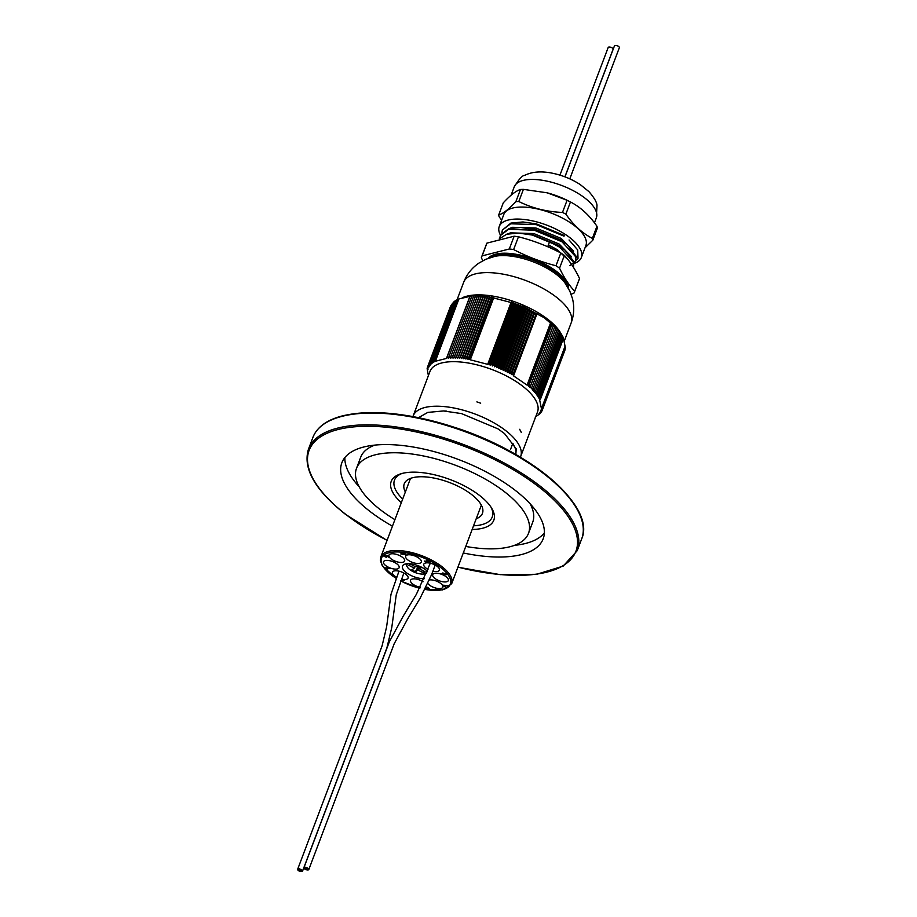 <?xml version="1.0" encoding="UTF-8"?>
<svg xmlns="http://www.w3.org/2000/svg" width="917" height="917" viewBox="0 0 917 917"><rect width="100%" height="100%" fill="white"/><g stroke="black" fill="none" stroke-linecap="round" stroke-linejoin="round"><path stroke-width="1.38" d="M392.442 526.198A107.598 44.28 20.7 0 1 341.858 462.776A107.598 44.28 20.7 0 1 458.168 459.383A107.598 44.28 20.7 0 1 543.173 538.841A107.598 44.28 20.7 0 1 521.303 554.602A107.598 44.28 20.7 0 1 463.291 552.962M544.366 532.926A107.598 44.28 20.7 0 1 525.51 543.472A107.598 44.28 20.7 0 1 514.368 545.374M359.143 486.721A107.598 44.28 20.7 0 1 344.872 457.549M394.906 519.664A91.929 37.826 20.7 0 1 356.518 468.312A91.929 37.826 20.7 0 1 455.887 465.412A91.929 37.826 20.7 0 1 528.513 533.304L532.72 522.174A91.929 37.826 -159.3 0 0 530.095 503.754M374.87 445.1A91.929 37.826 -159.3 0 0 360.725 457.182L356.518 468.312M528.513 533.304A91.929 37.826 20.7 0 1 509.829 546.773A91.929 37.826 20.7 0 1 465.756 546.44M401.314 502.688A54.848 22.57 20.7 0 1 400.339 473.974A54.848 22.57 20.7 0 1 450.488 479.694A54.848 22.57 20.7 0 1 491.89 508.568A54.848 22.57 20.7 0 1 482.674 528.226A54.848 22.57 20.7 0 1 472.163 529.464M401.829 473.527A52.235 21.492 -159.3 0 0 394.493 480.118A52.235 21.492 -159.3 0 0 402.701 499.043A52.235 21.492 -159.3 0 1 394.493 480.118A52.235 21.492 -159.3 0 1 401.829 473.527M473.55 525.819A52.235 21.492 -159.3 0 0 481.597 524.696A52.235 21.492 -159.3 0 0 492.223 517.039A52.235 21.492 -159.3 0 0 491.076 507.25A52.235 21.492 -159.3 0 1 492.223 517.039L492.223 517.039A52.235 21.492 -159.3 0 1 473.55 525.819M515.835 454.523L516.202 448.849L504.545 433.592L498.034 428.892L461.492 413.59L443.496 410.954L427.803 412.398L418.886 417.464M510.643 449.135L512.844 443.289L515.893 449.685L515.824 454.511M476.21 518.77A41.792 17.194 -159.3 0 0 482.445 513.348A41.792 17.194 -159.3 0 0 459.497 486.95A41.792 17.194 -159.3 0 0 412.765 477.688A41.792 17.194 -159.3 0 0 404.259 483.809A41.792 17.194 -159.3 0 0 405.36 491.993M559.943 175.136L608.2 47.443A2.613 1.077 20.7 0 1 609.759 47.031A2.613 1.077 20.7 0 1 612.212 47.971A2.613 1.077 20.7 0 1 613.083 49.289L564.895 176.832M564.964 176.855L614.47 45.85A2.613 1.077 20.7 0 1 617.29 45.77A2.613 1.077 20.7 0 1 619.353 47.695L569.789 178.861M520.386 457.193A57.462 23.647 -159.3 0 0 520.661 456.54A57.462 23.647 -159.3 0 0 501.393 427.482A57.462 23.647 -159.3 0 0 447.496 406.953A57.462 23.647 -159.3 0 0 413.166 415.928A57.462 23.647 -159.3 0 0 412.937 416.593M520.661 456.54L537.488 412.008A57.462 23.647 -159.3 0 0 518.22 382.951A57.462 23.647 -159.3 0 0 464.323 362.421A57.462 23.647 -159.3 0 0 429.993 371.385L413.166 415.928M428.388 375.638L427.127 368.611L427.975 369.562L427.654 366.697L428.583 367.717L428.056 365.791L429.018 366.846L428.537 364.92L429.534 366.009L429.11 364.083L430.142 365.207L429.775 363.281L430.83 364.439L430.52 362.524L431.609 363.717L431.345 361.802L432.457 363.029L432.262 361.126L433.397 362.387L433.26 360.484L434.406 361.779L434.326 359.888L435.495 361.218L446.774 358.352L447.267 356.61L448.47 358.215L449.021 356.484L450.224 358.111L450.843 356.415L452.035 358.066L452.711 356.381L453.892 358.066L454.626 356.404L455.795 358.111L456.586 356.484L457.743 358.203L458.603 356.598L459.726 358.341L460.655 356.77L461.755 358.536L462.741 356.988L463.819 358.776L464.862 357.263L465.916 359.063L467.017 357.573L468.037 359.395L469.195 357.939L470.192 359.773L487.901 364.393L489.495 363.235L490.125 365.161L491.764 364.038L492.349 365.963L494.022 364.874L494.55 366.8L496.269 365.745L496.739 367.671L498.493 366.651L498.917 368.577L500.693 367.591L501.072 369.505L502.883 368.554L503.192 370.479L505.038 369.562L505.29 371.477L507.158 370.594L507.353 372.497L509.244 371.649L509.382 373.551L511.296 372.738L511.377 374.617L513.302 373.849L513.325 375.718L527.092 385.117L529.086 384.624L528.536 386.344L530.53 385.874L529.923 387.57L531.906 387.123L531.241 388.808L533.213 388.384L532.479 390.034L534.439 389.645L533.648 391.272L535.597 390.894L534.737 392.499L536.674 392.155L535.757 393.725L537.671 393.393L536.686 394.94L538.588 394.631L537.545 396.155L539.414 395.869L538.325 397.348L540.159 397.084L539.013 398.54L540.824 398.287L539.62 399.709L541.374 408.386L542.841 408.225L541.202 409.349L542.612 409.2L540.938 410.289L542.302 410.14L540.594 411.194L541.913 411.045L540.159 412.065L541.42 411.928L539.643 412.914L540.847 412.765L539.036 413.705L540.182 413.556L535.161 417.132M513.314 374.296L536.262 313.557L513.302 373.849M536.067 313.603L524.616 307.195L512.064 302.77L489.116 363.522M512.259 303L489.495 363.235M469.435 358.387L492.383 297.635L483.282 296.031L472.026 295.893L458.913 298.931L435.495 360.92M470.031 296.363L447.267 356.61M491.959 297.693L469.195 357.939M427.414 367.855L427.127 368.611M434.601 360.209L457.56 299.469L434.326 359.888M542.841 408.225L565.445 347.52L542.486 408.271M540.824 398.287L563.588 338.041L557.192 328.951L551.564 323.999L528.605 384.739M551.851 324.377L529.086 384.624M450.488 306.416L427.654 366.697M451.015 305.43L428.056 365.791M451.634 304.49L428.537 364.92M452.322 303.607L429.11 364.083M453.101 302.759L429.775 363.281M453.961 301.957L430.52 362.524M454.901 301.2L454.11 301.555L431.345 361.802M456.941 300.065L455.027 300.879L432.262 361.126M457.95 299.469L456.024 300.237L433.26 360.484M459.039 298.908L457.56 299.469M512.064 302.77L492.383 297.635M551.564 323.999L544.045 317.626L536.262 313.557M562.557 336.218L560.711 333.031A57.462 23.647 -159.3 0 0 543.46 316.147A57.462 23.647 -159.3 0 0 464.804 296.787L462.363 297.601M541.626 408.203L565.055 346.213L563.325 337.685M565.445 347.52L564.929 346.064M542.612 409.2L565.319 348.747M542.302 410.14L565.055 349.835M568.632 288.74A43.454 17.881 -159.3 0 0 553.57 269.3A43.454 17.881 -159.3 0 0 488.153 258.33M571.108 294.231L573.95 293.119A49.621 20.426 20.7 0 0 574.443 292.042A49.621 20.426 20.7 0 0 574.695 291.262C569.021 285.221 563.978 277.519 559.553 268.177A49.621 20.426 20.7 0 0 555.989 265.747C541.248 261.998 527.126 256.611 513.623 249.562A49.621 20.426 20.7 0 0 509.313 248.988L482.101 255.889A49.621 20.426 20.7 0 0 481.608 256.966A49.621 20.426 20.7 0 0 481.356 257.746L482.823 260.726M555.989 265.747L560.814 252.977A49.621 20.426 -159.3 0 1 562.625 254.181A49.621 20.426 -159.3 0 1 564.379 255.407L559.553 268.177M574.695 291.262L579.521 278.493A49.621 20.426 -159.3 0 1 579.269 279.272L574.443 292.042M509.313 248.988L514.139 236.219A49.621 20.426 -159.3 0 1 518.449 236.792L513.623 249.562M481.608 256.966L486.434 244.197A49.621 20.426 -159.3 0 1 486.927 243.12L482.101 255.889M564.379 255.407C570.053 261.448 575.097 269.139 579.521 278.493M486.927 243.12L514.139 236.219M518.449 236.792C533.201 240.529 547.323 245.928 560.814 252.977M576.243 257.585L577.699 255.35M564.035 236.185L536.25 224.619L510.631 223.782L502.378 230.064L501.886 232.666M569.847 265.655L575.601 260.921L575.773 256.863L561.949 241.756L534.141 230.19L508.522 229.342L500.281 235.635L499.776 238.225M564.31 235.497L536.514 223.931L522.954 221.96L510.895 223.083L502.378 230.064M575.601 260.921L576.036 256.164L567.256 244.701L562.201 241.056L534.405 229.491L520.856 227.519L508.786 228.654L500.544 234.935M565.159 250.272L560.104 246.627L532.307 235.061L518.747 233.09L533.293 234.947L558.636 245.424L565.159 250.272L573.939 261.735L573.492 266.48L573.675 262.434L559.84 247.326L549.581 241.767L547.747 246.639M518.747 233.09L506.688 234.213L499.295 238.867M525.647 308.318L502.883 368.554M503.192 370.479L526.736 308.158M536.697 313.442L513.314 375.317M513.325 375.718L536.869 313.408M513.635 375.603L537.053 313.614M529.923 310.347L507.158 370.594M507.353 372.497L530.897 310.187M532.009 311.402L509.244 371.649M527.802 309.316L505.038 369.562M505.29 371.477L528.834 309.155M509.382 373.551L532.926 311.23M534.061 312.491L511.296 372.738M511.377 374.617L534.92 312.307M511.216 302.106L487.798 364.095M487.901 364.393L511.445 302.083M490.125 365.161L513.68 302.839M514.529 303.791L491.764 364.038M488.245 364.152L511.629 302.278M519.033 305.499L496.269 365.745M496.739 367.671L520.294 305.35M521.257 306.404L498.493 366.651M492.349 365.963L515.893 303.642M516.787 304.627L494.022 364.874M494.55 366.8L518.105 304.478M498.917 368.577L522.461 306.255M523.458 307.344L500.693 367.591M501.072 369.505L524.616 307.195M457.743 358.203L481.287 295.882M481.368 296.363L458.603 356.598M471.785 296.237L449.021 356.484M477.39 296.168L454.626 356.404M455.795 358.111L479.339 295.79M479.35 296.237L456.586 356.484M473.608 296.168L450.843 356.415M452.035 358.066L475.579 295.744M475.476 296.145L452.711 356.381M453.892 358.066L477.436 295.744M446.877 357.974L447.187 357.172M470.008 296.122L446.579 358.111M487.626 297.016L464.862 357.263M465.916 359.063L489.46 296.753M489.781 297.337L467.017 357.573M468.037 359.395L491.592 297.085M483.419 296.523L460.655 356.77M461.755 358.536L485.311 296.225M485.506 296.753L462.741 356.988M459.726 358.341L483.282 296.031M463.819 358.776L487.374 296.466M470.387 359.556L493.805 297.567M470.192 359.773L493.736 297.463M493.346 297.509L469.974 359.384M427.677 366.766L427.345 367.637M458.615 299.068L435.243 360.931M541.099 412.1L540.847 412.765M541.695 408.352L565.067 346.477M542.234 410.186L541.913 411.045M541.706 411.171L541.42 411.928M558.361 330.659L535.597 390.894M528.536 386.344L552.08 324.033M555.977 328.137L533.213 388.384M557.204 329.398L534.439 389.645M553.295 325.627L530.53 385.874M529.923 387.57L553.467 325.26M554.67 326.888L531.906 387.123M527.516 385.014L550.899 323.139M527.092 385.117L550.636 322.807M550.59 322.853L527.16 384.842M561.353 334.396L538.588 394.631M562.178 335.622L539.414 395.869M562.923 336.837L540.159 397.084M559.439 331.908L536.674 392.155M560.436 333.158L537.671 393.393M539.907 399.674L540.251 398.769M528.112 385.278L551.404 323.621M541.798 408.592L565.101 346.935M434.83 360.943L458.133 299.286M469.309 359.086L492.612 297.429M476.874 401.887L480.668 403.193M519.675 429.294L521.269 432.388M573.595 251.143L561.261 238.466L535.918 227.989L512.557 227.29L509.554 228.448M571.486 256.714L559.164 244.037L533.82 233.56L510.46 232.849L507.456 234.007M568.173 259.832L557.055 249.596L548.4 244.873M567.256 244.701L560.734 239.864L535.402 229.388L520.856 227.519M555.278 250.203L547.885 246.272M574.157 263.42A43.878 18.053 -159.3 0 0 581.355 257.505A43.878 18.053 -159.3 0 0 581.538 252.301A43.878 18.053 -159.3 0 0 540.973 223.129A43.878 18.053 -159.3 0 0 499.261 226.488A43.878 18.053 -159.3 0 0 500.453 235.153M575.773 260.451L578.019 258.342L577.699 249.928L569.056 239.99M581.355 257.505L585.894 245.481A43.878 18.053 -159.3 0 0 586.078 240.277A43.878 18.053 -159.3 0 0 545.512 211.105A43.878 18.053 -159.3 0 0 503.811 214.463L499.261 226.488M501.645 220.195L499.146 216.79A49.885 20.529 20.7 0 1 498.699 214.968C503.25 213.569 508.969 209.122 515.87 201.637A49.885 20.529 20.7 0 1 518.804 201.522C532.261 208.182 546.819 211.816 562.488 212.435A49.885 20.529 20.7 0 1 565.869 214.131C573.503 225.181 582.341 233.262 592.371 238.386A49.885 20.529 20.7 0 1 592.818 240.197L585.023 247.796M515.87 201.637L520.466 189.487C515.916 190.885 510.184 195.332 503.284 202.829L498.699 214.968M562.488 212.435L567.073 200.284L547.105 192.799L523.401 189.372L518.804 201.522M592.371 238.386L596.956 226.235C589.322 215.186 580.484 207.104 570.454 201.981L565.869 214.131M596.956 226.235A49.885 20.529 -159.3 0 1 597.219 227.152A49.885 20.529 -159.3 0 1 597.403 228.046L592.818 240.197M523.401 189.372A49.885 20.529 -159.3 0 0 520.466 189.487M570.454 201.981A49.885 20.529 -159.3 0 0 569.033 201.247A49.885 20.529 -159.3 0 0 567.073 200.284M569.033 201.247L567.68 200.571A43.878 18.053 -159.3 0 0 547.174 192.822A43.878 18.053 -159.3 0 0 547.048 192.788M578.019 258.342L575.842 260.268M432.893 571.176A8.356 3.439 -159.3 0 0 439.415 570.145A8.356 3.439 -159.3 0 0 434.83 564.861A8.356 3.439 -159.3 0 0 425.477 563.015A8.356 3.439 -159.3 0 0 423.78 564.242A8.356 3.439 -159.3 0 0 427.998 569.331M388.04 556.848C386.94 555.484 386.458 555.415 386.607 556.63L386.332 556.711C383.959 556.138 383.936 556.321 386.252 557.249L383.638 556.034L385.518 556.034C386.814 555.014 387.834 555.393 388.59 557.158L388.178 556.573M386.103 555.759L386.607 556.63M386.332 557.032C384.028 556.092 384.051 555.908 386.412 556.481L386.332 556.711C383.959 556.138 383.936 556.321 386.252 557.249M388.865 556.894L388.178 556.653M427.918 583.625A8.356 3.439 -159.3 0 0 436.205 588.175A8.356 3.439 -159.3 0 0 442.865 587.178A8.356 3.439 -159.3 0 0 438.67 582.112A8.356 3.439 -159.3 0 0 429.523 579.934M423.058 581.722A8.356 3.439 -159.3 0 0 412.249 579.04A8.356 3.439 -159.3 0 0 410.552 580.255A8.356 3.439 -159.3 0 0 420.307 587.327M401.543 579.131A8.356 3.439 -159.3 0 0 408.065 578.1A8.356 3.439 -159.3 0 0 403.48 572.816A8.356 3.439 -159.3 0 0 394.138 570.97A8.356 3.439 -159.3 0 0 392.43 572.197A8.356 3.439 -159.3 0 0 396.66 577.274M385.197 560.574A8.356 3.439 -159.3 0 0 383.501 561.8A8.356 3.439 -159.3 0 0 390.103 567.967A8.356 3.439 -159.3 0 0 399.136 567.703A8.356 3.439 -159.3 0 0 394.551 562.419A8.356 3.439 -159.3 0 0 385.197 560.574M390.688 553.937A8.356 3.439 -159.3 0 0 388.98 555.163A8.356 3.439 -159.3 0 0 395.582 561.33A8.356 3.439 -159.3 0 0 404.626 561.066A8.356 3.439 -159.3 0 0 400.03 555.782A8.356 3.439 -159.3 0 0 390.688 553.937M407.366 554.945A8.356 3.439 -159.3 0 0 405.669 556.172A8.356 3.439 -159.3 0 0 412.272 562.339A8.356 3.439 -159.3 0 0 421.304 562.075A8.356 3.439 -159.3 0 0 416.719 556.802A8.356 3.439 -159.3 0 0 407.366 554.945M434.406 573.412A8.356 3.439 -159.3 0 0 432.709 574.638A8.356 3.439 -159.3 0 0 439.312 580.805A8.356 3.439 -159.3 0 0 448.344 580.541A8.356 3.439 -159.3 0 0 443.759 575.268A8.356 3.439 -159.3 0 0 434.406 573.412M427.288 571.222A14.363 5.915 -159.3 0 0 405.406 563.989A14.363 5.915 -159.3 0 0 402.494 566.087A14.363 5.915 -159.3 0 0 409.097 574.478A14.363 5.915 -159.3 0 0 424.399 578.65M401.073 580.358L404.764 579.934L401.726 580.702L402.746 581.275L400.763 580.748M386.997 569.067L384.315 567.795L388.98 568.219L387.444 566.798L390.069 568.666C385.725 567.726 384.704 567.864 386.997 569.067L385.14 567.978M406.277 554.934L400.752 553.914L403.32 553.26L402.678 552.825L404.535 552.962L405.039 553.306L404.214 553.513L406.277 554.934M428.571 562.098C427.081 560.482 427.368 560.436 429.42 561.983C427.368 560.436 427.081 560.482 428.571 562.098L426.577 562.557L424.456 561.101L427.78 562.121L426.21 560.745L430.016 562.281M444.607 574.684L441.478 573.859L444.057 574.26L442.808 572.999L446.82 574.386L442.005 573.95M443.622 585.493L445.536 587.167L442.67 585.206L448.722 585.573M426.038 587.568L426.015 587.854C427.425 586.811 428.411 587.201 428.984 589.035L425.305 589.023M429.488 588.748L427.368 588.794M402.746 581.275L400.855 580.518M404.557 579.785L401.726 580.702M387.524 569.205L384.372 567.692M388.98 568.219L387.341 566.821M390.149 568.448C385.816 567.508 384.796 567.646 387.089 568.849M388.132 556.63C387.02 555.255 386.538 555.186 386.699 556.413M386.378 557.353L383.707 555.931M406.059 554.785L401.05 553.845M404.833 553.157L404.214 553.513M405.337 554.636L403.916 553.387L402.093 554.051L405.337 554.636L403.835 553.616L402.093 554.051M426.577 562.557L424.754 561.032M429.064 562.201L426.657 562.327M427.78 562.121L426.279 560.619M429.511 561.754C427.448 560.218 427.162 560.253 428.652 561.869M444.057 574.26L442.877 572.896M446.201 574.753L444.688 574.455M446.098 573.996L443.576 573.194M445.719 586.914L442.968 585.126M427.471 589.023L425.408 588.817M428.766 588.336L426.497 587.476M426.829 588.748L425.912 587.82M425.431 588.771L426.818 588.874L425.809 588.038M428.411 588.668L426.416 587.568L428.411 588.668M407.813 563.668A10.706 4.402 -159.3 0 0 407.297 566.981A10.706 4.402 -159.3 0 0 415.378 572.621A10.706 4.402 -159.3 0 0 425.167 573.733A10.706 4.402 -159.3 0 0 426.141 573.263A10.706 4.402 -159.3 0 0 426.726 572.712M427.058 571.807A10.706 4.402 -159.3 0 0 426.967 570.913M418.576 565.858L415.367 571.75L417.9 569.996L419.344 566.179M415.367 571.75L411.767 569.893L414.312 568.139L408.799 565.285L410.449 564.138L415.963 566.993L417.957 565.617M423.081 570.683L423.425 572.861L425.075 571.715L419.562 568.861L421.774 567.325M423.425 572.861L417.9 569.996M419.562 568.861L420.399 566.637M426.508 573.285A11.749 4.837 20.7 0 1 426.313 573.354L425.167 573.733M407.297 566.981L406.69 565.938A11.749 4.837 20.7 0 1 406.174 563.829M414.312 568.139L414.942 566.465M301.108 869.969A1.696 0.699 -159.3 0 0 299.515 869.362A1.696 0.699 -159.3 0 0 298.495 869.625A1.696 0.699 -159.3 0 0 299.836 870.875A1.696 0.699 -159.3 0 0 301.67 870.829A1.696 0.699 -159.3 0 0 301.108 869.969A1.696 0.699 20.7 0 1 301.67 870.829A1.696 0.699 20.7 0 1 299.836 870.875A1.696 0.699 20.7 0 1 298.495 869.625A1.696 0.699 20.7 0 1 299.515 869.362A1.696 0.699 20.7 0 1 301.108 869.969M301.659 869.832A2.613 1.077 -159.3 0 0 299.206 868.892A2.613 1.077 -159.3 0 0 297.647 869.305A2.613 1.077 -159.3 0 0 299.71 871.23A2.613 1.077 -159.3 0 0 302.53 871.15A2.613 1.077 -159.3 0 0 301.659 869.832M305.338 868.892A1.696 0.699 -159.3 0 0 306.931 869.499A1.696 0.699 -159.3 0 0 307.94 869.236A1.696 0.699 -159.3 0 0 306.599 867.986A1.696 0.699 -159.3 0 0 304.765 868.032A1.696 0.699 -159.3 0 0 305.338 868.892A1.696 0.699 20.7 0 1 304.765 868.032A1.696 0.699 20.7 0 1 306.599 867.986A1.696 0.699 20.7 0 1 307.94 869.236A1.696 0.699 20.7 0 1 306.931 869.499A1.696 0.699 20.7 0 1 305.338 868.892M304.788 869.029A2.613 1.077 -159.3 0 0 307.241 869.969A2.613 1.077 -159.3 0 0 308.8 869.557A2.613 1.077 -159.3 0 0 306.737 867.631A2.613 1.077 -159.3 0 0 303.917 867.711A2.613 1.077 -159.3 0 0 304.788 869.029M342.133 416.318A143.648 59.112 -159.3 0 0 312.938 437.352C317.03 427.035 326.933 419.86 342.637 415.825C372.015 409.154 409.097 412.925 453.892 427.139C531.78 451.737 596.05 506.998 581.676 538.909A143.648 59.112 -159.3 0 0 502.803 448.138A143.648 59.112 -159.3 0 0 342.133 416.318M387.054 540.434L345.503 514.357C314.944 490.033 302.599 468.289 308.479 449.147A143.648 59.112 20.7 0 1 463.75 444.619A143.648 59.112 20.7 0 1 577.217 550.693L581.676 538.909M343.027 415.848A142.869 58.791 20.7 0 1 480.726 437.191A142.869 58.791 20.7 0 1 580.392 516.099M457.938 567.119A142.605 58.677 -159.3 0 0 570.065 519.584A142.605 58.677 -159.3 0 0 371.603 426.325A142.605 58.677 -159.3 0 0 345.812 514.426A142.605 58.677 -159.3 0 0 346.362 514.85A142.605 58.677 -159.3 0 0 387.089 540.342M564.333 340.952L571.142 322.944A57.462 23.647 -159.3 0 0 571.153 322.933A57.462 23.647 -159.3 0 0 551.874 293.887A57.462 23.647 -159.3 0 0 498 273.358A57.462 23.647 -159.3 0 0 463.658 282.31A57.462 23.647 -159.3 0 0 463.647 282.321L457.102 299.641M571.153 322.933C574.076 314.898 574.512 306.759 572.449 298.529L569.801 291.079L564.883 282.814A44.394 18.271 -159.3 0 0 553.054 272.028A44.394 18.271 -159.3 0 0 494.882 256.359L485.723 259.316L478.823 263.156C471.831 267.959 466.776 274.343 463.658 282.31M567.932 287.468A43.454 17.881 -159.3 0 0 553.134 270.458A43.454 17.881 -159.3 0 0 489.518 257.837M514.242 186.85C518.976 179.124 522.518 175.262 524.868 175.273C532.433 171.559 541.936 170.94 553.387 173.416C563.221 175.605 572.208 179.342 580.358 184.661L588.909 191.607C593.918 197.338 596.623 201.878 597.001 205.213L596.337 217.868A43.878 18.053 -159.3 0 0 596.508 212.664A43.878 18.053 -159.3 0 0 555.943 183.492A43.878 18.053 -159.3 0 0 514.242 186.85L511.078 195.229M425.098 589.425A36.829 15.153 -159.3 0 0 445.181 571.429A36.829 15.153 -159.3 0 0 388.968 552.756A36.829 15.153 -159.3 0 0 396.247 578.352M400.844 580.977A36.829 15.153 -159.3 0 0 419.814 588.267M410.495 478.399L380.842 556.894A37.872 15.589 20.7 0 1 388.533 551.346A37.872 15.589 20.7 0 1 430.898 559.737A37.872 15.589 20.7 0 1 451.691 583.67L442.613 589.906L425.041 589.528M308.479 449.147L312.938 437.352M457.904 567.21L500.281 574.661L536.617 574.306L563.187 566.098L577.217 550.693M446.281 411.08L443.496 410.954M500.533 234.935L500.281 235.635M596.337 217.868L594.457 222.831M481.345 505.164L451.691 583.67M419.768 588.359L400.809 581.069M396.213 578.455L382.286 565.72L380.417 560.596L380.842 556.894M297.647 869.305L382.102 645.797L386.596 626.93L391.009 594.285L398.964 571.165M302.53 871.15L386.905 647.849L391.788 627.457L396.259 594.766L403.847 573.01M308.8 869.557L394.184 643.768L407.538 619.101L420.192 598.09L431.552 574.695L435.197 565.055M303.917 867.711L389.347 641.785L403.09 616.373L416.421 594.239L430.314 563.21"/></g></svg>
